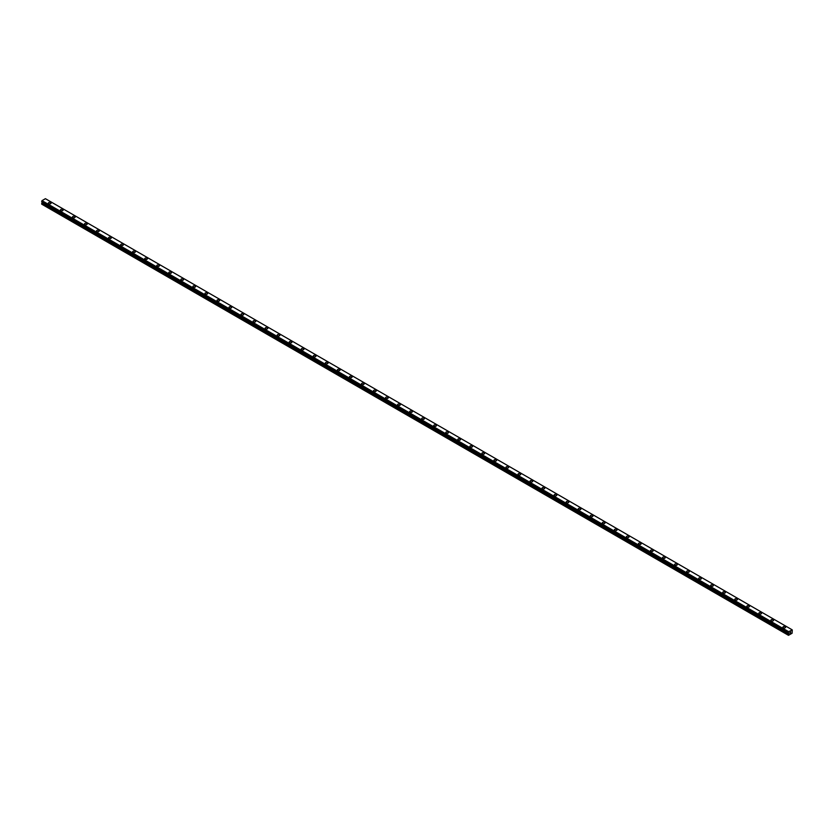 <?xml version="1.0" encoding="UTF-8"?>
<svg xmlns="http://www.w3.org/2000/svg" width="834" height="834" viewBox="0 0 834 834"><rect width="100%" height="100%" fill="white"/><g stroke="black" fill="none" stroke-linecap="round" stroke-linejoin="round"><path stroke-width="1.25" d="M48.382 203.121A1.345 0.782 180 0 1 49.216 202.401A1.345 0.782 180 0 1 50.676 202.579A1.345 0.782 180 0 1 51.072 203.131A1.345 0.782 180 0 1 50.248 203.84A1.345 0.782 180 0 1 48.779 203.673A1.345 0.782 180 0 1 48.382 203.121A1.345 0.782 180 0 1 49.216 202.412A1.345 0.782 180 0 1 50.676 202.579A1.345 0.782 180 0 1 51.072 203.121M60.423 210.074A1.345 0.782 180 0 1 61.257 209.355A1.345 0.782 180 0 1 62.727 209.532A1.345 0.782 180 0 1 63.113 210.085A1.345 0.782 180 0 1 62.289 210.793A1.345 0.782 180 0 1 60.819 210.627A1.345 0.782 180 0 1 60.423 210.074A1.345 0.782 180 0 1 61.257 209.365A1.345 0.782 180 0 1 62.727 209.532A1.345 0.782 180 0 1 63.113 210.074M72.464 217.028A1.345 0.782 180 0 1 73.298 216.308A1.345 0.782 180 0 1 74.768 216.475A1.345 0.782 180 0 1 75.164 217.028A1.345 0.782 180 0 1 74.33 217.747A1.345 0.782 180 0 1 72.86 217.58A1.345 0.782 180 0 1 72.464 217.028A1.345 0.782 180 0 1 73.298 216.308A1.345 0.782 180 0 1 74.768 216.486A1.345 0.782 180 0 1 75.164 217.028M86.809 223.439A1.345 0.782 180 0 1 87.205 223.981A1.345 0.782 180 0 1 86.371 224.7A1.345 0.782 180 0 1 84.901 224.534A1.345 0.782 180 0 1 84.505 223.981A1.345 0.782 180 0 1 85.339 223.262A1.345 0.782 180 0 1 86.809 223.439M84.505 223.981A1.345 0.782 180 0 1 85.339 223.262A1.345 0.782 180 0 1 86.809 223.429A1.345 0.782 180 0 1 87.205 223.981M96.546 230.935A1.345 0.782 180 0 1 97.38 230.215A1.345 0.782 180 0 1 98.85 230.382A1.345 0.782 180 0 1 99.246 230.935A1.345 0.782 180 0 1 98.412 231.654A1.345 0.782 180 0 1 96.942 231.487A1.345 0.782 180 0 1 96.546 230.935A1.345 0.782 180 0 1 97.38 230.215A1.345 0.782 180 0 1 98.85 230.382A1.345 0.782 180 0 1 99.246 230.935M108.587 237.888A1.345 0.782 180 0 1 109.421 237.169A1.345 0.782 180 0 1 110.891 237.336A1.345 0.782 180 0 1 111.287 237.888A1.345 0.782 180 0 1 110.453 238.607A1.345 0.782 180 0 1 108.983 238.441A1.345 0.782 180 0 1 108.587 237.888A1.345 0.782 180 0 1 109.421 237.169A1.345 0.782 180 0 1 110.891 237.336A1.345 0.782 180 0 1 111.287 237.888M120.628 244.842A1.345 0.782 180 0 1 121.462 244.122A1.345 0.782 180 0 1 122.932 244.289A1.345 0.782 180 0 1 123.328 244.842A1.345 0.782 180 0 1 122.494 245.561A1.345 0.782 180 0 1 121.024 245.394A1.345 0.782 180 0 1 120.628 244.842A1.345 0.782 180 0 1 121.462 244.122A1.345 0.782 180 0 1 122.932 244.289A1.345 0.782 180 0 1 123.328 244.842M132.669 251.795A1.345 0.782 180 0 1 133.503 251.076A1.345 0.782 180 0 1 134.972 251.243A1.345 0.782 180 0 1 135.369 251.795A1.345 0.782 180 0 1 134.535 252.514A1.345 0.782 180 0 1 133.065 252.337A1.345 0.782 180 0 1 132.669 251.795A1.345 0.782 180 0 1 133.503 251.076A1.345 0.782 180 0 1 134.972 251.243A1.345 0.782 180 0 1 135.369 251.795M144.709 258.738A1.345 0.782 180 0 1 145.543 258.029A1.345 0.782 180 0 1 147.013 258.196A1.345 0.782 180 0 1 147.41 258.748A1.345 0.782 180 0 1 146.576 259.457A1.345 0.782 180 0 1 145.106 259.291A1.345 0.782 180 0 1 144.709 258.738A1.345 0.782 180 0 1 145.543 258.029A1.345 0.782 180 0 1 147.013 258.196A1.345 0.782 180 0 1 147.41 258.738M156.75 265.692A1.345 0.782 180 0 1 157.584 264.972A1.345 0.782 180 0 1 159.054 265.149A1.345 0.782 180 0 1 159.45 265.702A1.345 0.782 180 0 1 158.616 266.411A1.345 0.782 180 0 1 157.146 266.244A1.345 0.782 180 0 1 156.75 265.692A1.345 0.782 180 0 1 157.584 264.983A1.345 0.782 180 0 1 159.054 265.149A1.345 0.782 180 0 1 159.45 265.692M168.802 272.645A1.345 0.782 180 0 1 169.625 271.926A1.345 0.782 180 0 1 171.095 272.092A1.345 0.782 180 0 1 171.491 272.645A1.345 0.782 180 0 1 170.657 273.364A1.345 0.782 180 0 1 169.187 273.198A1.345 0.782 180 0 1 168.802 272.645A1.345 0.782 180 0 1 169.625 271.926A1.345 0.782 180 0 1 171.095 272.103A1.345 0.782 180 0 1 171.491 272.645M183.136 279.056A1.345 0.782 180 0 1 183.532 279.599A1.345 0.782 180 0 1 182.698 280.318A1.345 0.782 180 0 1 181.228 280.151A1.345 0.782 180 0 1 180.842 279.599A1.345 0.782 180 0 1 181.666 278.879A1.345 0.782 180 0 1 183.136 279.056M180.842 279.599A1.345 0.782 180 0 1 181.666 278.879A1.345 0.782 180 0 1 183.136 279.046A1.345 0.782 180 0 1 183.532 279.599M192.883 286.552A1.345 0.782 180 0 1 193.717 285.833A1.345 0.782 180 0 1 195.177 285.999A1.345 0.782 180 0 1 195.573 286.552A1.345 0.782 180 0 1 194.749 287.271A1.345 0.782 180 0 1 193.28 287.104A1.345 0.782 180 0 1 192.883 286.552A1.345 0.782 180 0 1 193.717 285.833A1.345 0.782 180 0 1 195.177 285.999A1.345 0.782 180 0 1 195.573 286.552M204.924 293.505A1.345 0.782 180 0 1 205.758 292.786A1.345 0.782 180 0 1 207.228 292.953A1.345 0.782 180 0 1 207.614 293.505A1.345 0.782 180 0 1 206.79 294.225A1.345 0.782 180 0 1 205.32 294.058A1.345 0.782 180 0 1 204.924 293.505A1.345 0.782 180 0 1 205.758 292.786A1.345 0.782 180 0 1 207.228 292.953A1.345 0.782 180 0 1 207.614 293.505M216.965 300.459A1.345 0.782 180 0 1 217.799 299.74A1.345 0.782 180 0 1 219.269 299.906A1.345 0.782 180 0 1 219.655 300.459A1.345 0.782 180 0 1 218.831 301.178A1.345 0.782 180 0 1 217.361 301.011A1.345 0.782 180 0 1 216.965 300.459A1.345 0.782 180 0 1 217.799 299.74A1.345 0.782 180 0 1 219.269 299.906A1.345 0.782 180 0 1 219.655 300.459M229.006 307.412A1.345 0.782 180 0 1 229.84 306.693A1.345 0.782 180 0 1 231.31 306.86A1.345 0.782 180 0 1 231.706 307.412A1.345 0.782 180 0 1 230.872 308.132A1.345 0.782 180 0 1 229.402 307.954A1.345 0.782 180 0 1 229.006 307.412A1.345 0.782 180 0 1 229.84 306.693A1.345 0.782 180 0 1 231.31 306.86A1.345 0.782 180 0 1 231.706 307.412M241.047 314.366A1.345 0.782 180 0 1 241.881 313.647A1.345 0.782 180 0 1 243.351 313.813A1.345 0.782 180 0 1 243.747 314.366A1.345 0.782 180 0 1 242.913 315.085A1.345 0.782 180 0 1 241.443 314.908A1.345 0.782 180 0 1 241.047 314.366A1.345 0.782 180 0 1 241.881 313.647A1.345 0.782 180 0 1 243.351 313.813A1.345 0.782 180 0 1 243.747 314.366M253.088 321.309A1.345 0.782 180 0 1 253.922 320.59A1.345 0.782 180 0 1 255.392 320.767A1.345 0.782 180 0 1 255.788 321.319A1.345 0.782 180 0 1 254.954 322.028A1.345 0.782 180 0 1 253.484 321.861A1.345 0.782 180 0 1 253.088 321.309A1.345 0.782 180 0 1 253.922 320.6A1.345 0.782 180 0 1 255.392 320.767A1.345 0.782 180 0 1 255.788 321.309M265.129 328.262A1.345 0.782 180 0 1 265.963 327.543A1.345 0.782 180 0 1 267.433 327.71A1.345 0.782 180 0 1 267.829 328.273A1.345 0.782 180 0 1 266.995 328.982A1.345 0.782 180 0 1 265.525 328.815A1.345 0.782 180 0 1 265.129 328.262A1.345 0.782 180 0 1 265.963 327.553A1.345 0.782 180 0 1 267.433 327.72A1.345 0.782 180 0 1 267.829 328.262M279.473 334.674A1.345 0.782 180 0 1 279.87 335.216A1.345 0.782 180 0 1 279.036 335.935A1.345 0.782 180 0 1 277.566 335.768A1.345 0.782 180 0 1 277.169 335.216A1.345 0.782 180 0 1 278.003 334.497A1.345 0.782 180 0 1 279.473 334.674M277.169 335.216A1.345 0.782 180 0 1 278.003 334.497A1.345 0.782 180 0 1 279.473 334.663A1.345 0.782 180 0 1 279.87 335.216M289.21 342.169A1.345 0.782 180 0 1 290.044 341.45A1.345 0.782 180 0 1 291.514 341.617A1.345 0.782 180 0 1 291.91 342.169A1.345 0.782 180 0 1 291.076 342.889A1.345 0.782 180 0 1 289.606 342.722A1.345 0.782 180 0 1 289.21 342.169A1.345 0.782 180 0 1 290.044 341.45A1.345 0.782 180 0 1 291.514 341.617A1.345 0.782 180 0 1 291.91 342.169M301.251 349.123A1.345 0.782 180 0 1 302.085 348.404A1.345 0.782 180 0 1 303.555 348.57A1.345 0.782 180 0 1 303.951 349.123A1.345 0.782 180 0 1 303.117 349.842A1.345 0.782 180 0 1 301.647 349.675A1.345 0.782 180 0 1 301.251 349.123A1.345 0.782 180 0 1 302.085 348.404A1.345 0.782 180 0 1 303.555 348.57A1.345 0.782 180 0 1 303.951 349.123M313.292 356.076A1.345 0.782 180 0 1 314.126 355.357A1.345 0.782 180 0 1 315.596 355.524A1.345 0.782 180 0 1 315.992 356.076A1.345 0.782 180 0 1 315.158 356.796A1.345 0.782 180 0 1 313.688 356.629A1.345 0.782 180 0 1 313.292 356.076A1.345 0.782 180 0 1 314.126 355.357A1.345 0.782 180 0 1 315.596 355.524A1.345 0.782 180 0 1 315.992 356.076M325.343 363.03A1.345 0.782 180 0 1 326.167 362.31A1.345 0.782 180 0 1 327.637 362.477A1.345 0.782 180 0 1 328.033 363.03A1.345 0.782 180 0 1 327.199 363.749A1.345 0.782 180 0 1 325.729 363.572A1.345 0.782 180 0 1 325.343 363.03A1.345 0.782 180 0 1 326.167 362.31A1.345 0.782 180 0 1 327.637 362.477A1.345 0.782 180 0 1 328.033 363.03M337.384 369.983A1.345 0.782 180 0 1 338.208 369.264A1.345 0.782 180 0 1 339.678 369.431A1.345 0.782 180 0 1 340.074 369.983A1.345 0.782 180 0 1 339.24 370.703A1.345 0.782 180 0 1 337.78 370.525A1.345 0.782 180 0 1 337.384 369.983A1.345 0.782 180 0 1 338.208 369.264A1.345 0.782 180 0 1 339.678 369.431A1.345 0.782 180 0 1 340.074 369.983M349.425 376.926A1.345 0.782 180 0 1 350.259 376.207A1.345 0.782 180 0 1 351.729 376.384A1.345 0.782 180 0 1 352.115 376.937A1.345 0.782 180 0 1 351.291 377.646A1.345 0.782 180 0 1 349.821 377.479A1.345 0.782 180 0 1 349.425 376.926A1.345 0.782 180 0 1 350.259 376.217A1.345 0.782 180 0 1 351.729 376.384A1.345 0.782 180 0 1 352.115 376.926M361.466 383.88A1.345 0.782 180 0 1 362.3 383.16A1.345 0.782 180 0 1 363.77 383.338A1.345 0.782 180 0 1 364.156 383.89A1.345 0.782 180 0 1 363.332 384.599A1.345 0.782 180 0 1 361.862 384.432A1.345 0.782 180 0 1 361.466 383.88A1.345 0.782 180 0 1 362.3 383.171A1.345 0.782 180 0 1 363.77 383.338A1.345 0.782 180 0 1 364.156 383.88M375.811 390.291A1.345 0.782 180 0 1 376.207 390.833A1.345 0.782 180 0 1 375.373 391.553A1.345 0.782 180 0 1 373.903 391.386A1.345 0.782 180 0 1 373.507 390.833A1.345 0.782 180 0 1 374.341 390.114A1.345 0.782 180 0 1 375.811 390.291M373.507 390.833A1.345 0.782 180 0 1 374.341 390.114A1.345 0.782 180 0 1 375.811 390.281A1.345 0.782 180 0 1 376.207 390.833M385.548 397.787A1.345 0.782 180 0 1 386.382 397.067A1.345 0.782 180 0 1 387.852 397.234A1.345 0.782 180 0 1 388.248 397.787A1.345 0.782 180 0 1 387.414 398.506A1.345 0.782 180 0 1 385.944 398.339A1.345 0.782 180 0 1 385.548 397.787A1.345 0.782 180 0 1 386.382 397.067A1.345 0.782 180 0 1 387.852 397.245A1.345 0.782 180 0 1 388.248 397.787M397.589 404.74A1.345 0.782 180 0 1 398.423 404.021A1.345 0.782 180 0 1 399.893 404.188A1.345 0.782 180 0 1 400.289 404.74A1.345 0.782 180 0 1 399.455 405.46A1.345 0.782 180 0 1 397.985 405.293A1.345 0.782 180 0 1 397.589 404.74A1.345 0.782 180 0 1 398.423 404.021A1.345 0.782 180 0 1 399.893 404.188A1.345 0.782 180 0 1 400.289 404.74M409.63 411.694A1.345 0.782 180 0 1 410.464 410.974A1.345 0.782 180 0 1 411.933 411.141A1.345 0.782 180 0 1 412.33 411.694A1.345 0.782 180 0 1 411.496 412.413A1.345 0.782 180 0 1 410.026 412.246A1.345 0.782 180 0 1 409.63 411.694A1.345 0.782 180 0 1 410.464 410.974A1.345 0.782 180 0 1 411.933 411.141A1.345 0.782 180 0 1 412.33 411.694M421.67 418.647A1.345 0.782 180 0 1 422.504 417.928A1.345 0.782 180 0 1 423.974 418.095A1.345 0.782 180 0 1 424.37 418.647A1.345 0.782 180 0 1 423.536 419.366A1.345 0.782 180 0 1 422.067 419.2A1.345 0.782 180 0 1 421.67 418.647A1.345 0.782 180 0 1 422.504 417.928A1.345 0.782 180 0 1 423.974 418.095A1.345 0.782 180 0 1 424.37 418.647M433.711 425.601A1.345 0.782 180 0 1 434.545 424.881A1.345 0.782 180 0 1 436.015 425.048A1.345 0.782 180 0 1 436.411 425.601A1.345 0.782 180 0 1 435.577 426.32A1.345 0.782 180 0 1 434.107 426.143A1.345 0.782 180 0 1 433.711 425.601A1.345 0.782 180 0 1 434.545 424.881A1.345 0.782 180 0 1 436.015 425.048A1.345 0.782 180 0 1 436.411 425.601M445.752 432.544A1.345 0.782 180 0 1 446.586 431.835A1.345 0.782 180 0 1 448.056 432.002A1.345 0.782 180 0 1 448.452 432.554A1.345 0.782 180 0 1 447.618 433.263A1.345 0.782 180 0 1 446.148 433.096A1.345 0.782 180 0 1 445.752 432.544A1.345 0.782 180 0 1 446.586 431.835A1.345 0.782 180 0 1 448.056 432.002A1.345 0.782 180 0 1 448.452 432.544M457.793 439.497A1.345 0.782 180 0 1 458.627 438.778A1.345 0.782 180 0 1 460.097 438.955A1.345 0.782 180 0 1 460.493 439.508A1.345 0.782 180 0 1 459.659 440.216A1.345 0.782 180 0 1 458.189 440.05A1.345 0.782 180 0 1 457.793 439.497A1.345 0.782 180 0 1 458.627 438.788A1.345 0.782 180 0 1 460.097 438.955A1.345 0.782 180 0 1 460.493 439.497M472.138 445.909A1.345 0.782 180 0 1 472.534 446.451A1.345 0.782 180 0 1 471.7 447.17A1.345 0.782 180 0 1 470.23 447.003A1.345 0.782 180 0 1 469.844 446.451A1.345 0.782 180 0 1 470.668 445.731A1.345 0.782 180 0 1 472.138 445.909M469.844 446.451A1.345 0.782 180 0 1 470.668 445.731A1.345 0.782 180 0 1 472.138 445.898A1.345 0.782 180 0 1 472.534 446.451M481.885 453.404A1.345 0.782 180 0 1 482.709 452.685A1.345 0.782 180 0 1 484.179 452.852A1.345 0.782 180 0 1 484.575 453.404A1.345 0.782 180 0 1 483.741 454.123A1.345 0.782 180 0 1 482.271 453.957A1.345 0.782 180 0 1 481.885 453.404A1.345 0.782 180 0 1 482.709 452.685A1.345 0.782 180 0 1 484.179 452.862A1.345 0.782 180 0 1 484.575 453.404M493.926 460.358A1.345 0.782 180 0 1 494.76 459.638A1.345 0.782 180 0 1 496.22 459.805A1.345 0.782 180 0 1 496.616 460.358A1.345 0.782 180 0 1 495.792 461.077A1.345 0.782 180 0 1 494.322 460.91A1.345 0.782 180 0 1 493.926 460.358A1.345 0.782 180 0 1 494.76 459.638A1.345 0.782 180 0 1 496.22 459.805A1.345 0.782 180 0 1 496.616 460.358M505.967 467.311A1.345 0.782 180 0 1 506.801 466.592A1.345 0.782 180 0 1 508.271 466.759A1.345 0.782 180 0 1 508.657 467.311A1.345 0.782 180 0 1 507.833 468.03A1.345 0.782 180 0 1 506.363 467.864A1.345 0.782 180 0 1 505.967 467.311A1.345 0.782 180 0 1 506.801 466.592A1.345 0.782 180 0 1 508.271 466.759A1.345 0.782 180 0 1 508.657 467.311M518.008 474.265A1.345 0.782 180 0 1 518.842 473.545A1.345 0.782 180 0 1 520.312 473.712A1.345 0.782 180 0 1 520.708 474.265A1.345 0.782 180 0 1 519.874 474.984A1.345 0.782 180 0 1 518.404 474.817A1.345 0.782 180 0 1 518.008 474.265A1.345 0.782 180 0 1 518.842 473.545A1.345 0.782 180 0 1 520.312 473.712A1.345 0.782 180 0 1 520.708 474.265M530.049 481.218A1.345 0.782 180 0 1 530.883 480.499A1.345 0.782 180 0 1 532.353 480.665A1.345 0.782 180 0 1 532.749 481.218A1.345 0.782 180 0 1 531.915 481.937A1.345 0.782 180 0 1 530.445 481.76A1.345 0.782 180 0 1 530.049 481.218A1.345 0.782 180 0 1 530.883 480.499A1.345 0.782 180 0 1 532.353 480.665A1.345 0.782 180 0 1 532.749 481.218M542.09 488.171A1.345 0.782 180 0 1 542.924 487.452A1.345 0.782 180 0 1 544.394 487.619A1.345 0.782 180 0 1 544.79 488.171A1.345 0.782 180 0 1 543.956 488.88A1.345 0.782 180 0 1 542.486 488.714A1.345 0.782 180 0 1 542.09 488.171A1.345 0.782 180 0 1 542.924 487.452A1.345 0.782 180 0 1 544.394 487.619A1.345 0.782 180 0 1 544.79 488.171M554.13 495.115A1.345 0.782 180 0 1 554.964 494.395A1.345 0.782 180 0 1 556.434 494.572A1.345 0.782 180 0 1 556.831 495.125A1.345 0.782 180 0 1 555.997 495.834A1.345 0.782 180 0 1 554.527 495.667A1.345 0.782 180 0 1 554.13 495.115A1.345 0.782 180 0 1 554.964 494.406A1.345 0.782 180 0 1 556.434 494.572A1.345 0.782 180 0 1 556.831 495.115M568.475 501.526A1.345 0.782 180 0 1 568.871 502.068A1.345 0.782 180 0 1 568.037 502.787A1.345 0.782 180 0 1 566.567 502.621A1.345 0.782 180 0 1 566.171 502.068A1.345 0.782 180 0 1 567.005 501.359A1.345 0.782 180 0 1 568.475 501.526M566.171 502.068A1.345 0.782 180 0 1 567.005 501.349A1.345 0.782 180 0 1 568.475 501.515A1.345 0.782 180 0 1 568.871 502.068M578.212 509.021A1.345 0.782 180 0 1 579.046 508.302A1.345 0.782 180 0 1 580.516 508.469A1.345 0.782 180 0 1 580.912 509.021A1.345 0.782 180 0 1 580.078 509.741A1.345 0.782 180 0 1 578.608 509.574A1.345 0.782 180 0 1 578.212 509.021A1.345 0.782 180 0 1 579.046 508.302A1.345 0.782 180 0 1 580.516 508.479A1.345 0.782 180 0 1 580.912 509.021M590.253 515.975A1.345 0.782 180 0 1 591.087 515.256A1.345 0.782 180 0 1 592.557 515.422A1.345 0.782 180 0 1 592.953 515.975A1.345 0.782 180 0 1 592.119 516.694A1.345 0.782 180 0 1 590.649 516.527A1.345 0.782 180 0 1 590.253 515.975A1.345 0.782 180 0 1 591.087 515.256A1.345 0.782 180 0 1 592.557 515.422A1.345 0.782 180 0 1 592.953 515.975M602.294 522.928A1.345 0.782 180 0 1 603.128 522.209A1.345 0.782 180 0 1 604.598 522.376A1.345 0.782 180 0 1 604.994 522.928A1.345 0.782 180 0 1 604.16 523.648A1.345 0.782 180 0 1 602.69 523.481A1.345 0.782 180 0 1 602.294 522.928A1.345 0.782 180 0 1 603.128 522.209A1.345 0.782 180 0 1 604.598 522.376A1.345 0.782 180 0 1 604.994 522.928M614.345 529.882A1.345 0.782 180 0 1 615.169 529.163A1.345 0.782 180 0 1 616.639 529.329A1.345 0.782 180 0 1 617.035 529.882A1.345 0.782 180 0 1 616.201 530.601A1.345 0.782 180 0 1 614.731 530.434A1.345 0.782 180 0 1 614.345 529.882A1.345 0.782 180 0 1 615.169 529.163A1.345 0.782 180 0 1 616.639 529.329A1.345 0.782 180 0 1 617.035 529.882M626.386 536.835A1.345 0.782 180 0 1 627.21 536.116A1.345 0.782 180 0 1 628.68 536.283A1.345 0.782 180 0 1 629.076 536.835A1.345 0.782 180 0 1 628.242 537.555A1.345 0.782 180 0 1 626.772 537.377A1.345 0.782 180 0 1 626.386 536.835A1.345 0.782 180 0 1 627.21 536.116A1.345 0.782 180 0 1 628.68 536.283A1.345 0.782 180 0 1 629.076 536.835M638.427 543.789A1.345 0.782 180 0 1 639.251 543.07A1.345 0.782 180 0 1 640.721 543.236A1.345 0.782 180 0 1 641.117 543.789A1.345 0.782 180 0 1 640.283 544.508A1.345 0.782 180 0 1 638.823 544.331A1.345 0.782 180 0 1 638.427 543.789A1.345 0.782 180 0 1 639.251 543.07A1.345 0.782 180 0 1 640.721 543.236A1.345 0.782 180 0 1 641.117 543.789M650.468 550.732A1.345 0.782 180 0 1 651.302 550.013A1.345 0.782 180 0 1 652.772 550.19A1.345 0.782 180 0 1 653.158 550.742A1.345 0.782 180 0 1 652.334 551.451A1.345 0.782 180 0 1 650.864 551.284A1.345 0.782 180 0 1 650.468 550.732A1.345 0.782 180 0 1 651.302 550.023A1.345 0.782 180 0 1 652.772 550.19A1.345 0.782 180 0 1 653.158 550.732M662.509 557.685A1.345 0.782 180 0 1 663.343 556.966A1.345 0.782 180 0 1 664.813 557.143A1.345 0.782 180 0 1 665.198 557.696A1.345 0.782 180 0 1 664.375 558.405A1.345 0.782 180 0 1 662.905 558.238A1.345 0.782 180 0 1 662.509 557.685A1.345 0.782 180 0 1 663.343 556.976A1.345 0.782 180 0 1 664.813 557.143A1.345 0.782 180 0 1 665.198 557.685M674.55 564.639A1.345 0.782 180 0 1 675.384 563.92A1.345 0.782 180 0 1 676.854 564.086A1.345 0.782 180 0 1 677.25 564.639A1.345 0.782 180 0 1 676.416 565.358A1.345 0.782 180 0 1 674.946 565.191A1.345 0.782 180 0 1 674.55 564.639A1.345 0.782 180 0 1 675.384 563.92A1.345 0.782 180 0 1 676.854 564.097A1.345 0.782 180 0 1 677.25 564.639M686.591 571.592A1.345 0.782 180 0 1 687.424 570.873A1.345 0.782 180 0 1 688.894 571.04A1.345 0.782 180 0 1 689.291 571.592A1.345 0.782 180 0 1 688.457 572.312A1.345 0.782 180 0 1 686.987 572.145A1.345 0.782 180 0 1 686.591 571.592A1.345 0.782 180 0 1 687.424 570.873A1.345 0.782 180 0 1 688.894 571.04A1.345 0.782 180 0 1 689.291 571.592M698.631 578.546A1.345 0.782 180 0 1 699.465 577.826A1.345 0.782 180 0 1 700.935 577.993A1.345 0.782 180 0 1 701.331 578.546A1.345 0.782 180 0 1 700.497 579.265A1.345 0.782 180 0 1 699.028 579.098A1.345 0.782 180 0 1 698.631 578.546A1.345 0.782 180 0 1 699.465 577.826A1.345 0.782 180 0 1 700.935 577.993A1.345 0.782 180 0 1 701.331 578.546M710.672 585.499A1.345 0.782 180 0 1 711.506 584.78A1.345 0.782 180 0 1 712.976 584.947A1.345 0.782 180 0 1 713.372 585.499A1.345 0.782 180 0 1 712.538 586.219A1.345 0.782 180 0 1 711.068 586.052A1.345 0.782 180 0 1 710.672 585.499A1.345 0.782 180 0 1 711.506 584.78A1.345 0.782 180 0 1 712.976 584.947A1.345 0.782 180 0 1 713.372 585.499M722.713 592.453A1.345 0.782 180 0 1 723.547 591.733A1.345 0.782 180 0 1 725.017 591.9A1.345 0.782 180 0 1 725.413 592.453A1.345 0.782 180 0 1 724.579 593.172A1.345 0.782 180 0 1 723.109 593.005A1.345 0.782 180 0 1 722.713 592.453A1.345 0.782 180 0 1 723.547 591.733A1.345 0.782 180 0 1 725.017 591.9A1.345 0.782 180 0 1 725.413 592.453M734.754 599.406A1.345 0.782 180 0 1 735.588 598.687A1.345 0.782 180 0 1 737.058 598.854A1.345 0.782 180 0 1 737.454 599.406A1.345 0.782 180 0 1 736.62 600.126A1.345 0.782 180 0 1 735.15 599.948A1.345 0.782 180 0 1 734.754 599.406A1.345 0.782 180 0 1 735.588 598.687A1.345 0.782 180 0 1 737.058 598.854A1.345 0.782 180 0 1 737.454 599.406M746.795 606.349A1.345 0.782 180 0 1 747.629 605.63A1.345 0.782 180 0 1 749.099 605.807A1.345 0.782 180 0 1 749.495 606.36A1.345 0.782 180 0 1 748.661 607.069A1.345 0.782 180 0 1 747.191 606.902A1.345 0.782 180 0 1 746.795 606.349A1.345 0.782 180 0 1 747.629 605.64A1.345 0.782 180 0 1 749.099 605.807A1.345 0.782 180 0 1 749.495 606.349M758.836 613.303A1.345 0.782 180 0 1 759.67 612.583A1.345 0.782 180 0 1 761.14 612.761A1.345 0.782 180 0 1 761.536 613.313A1.345 0.782 180 0 1 760.702 614.022A1.345 0.782 180 0 1 759.232 613.855A1.345 0.782 180 0 1 758.836 613.303A1.345 0.782 180 0 1 759.67 612.594A1.345 0.782 180 0 1 761.14 612.761A1.345 0.782 180 0 1 761.536 613.303M770.887 620.256A1.345 0.782 180 0 1 771.711 619.537A1.345 0.782 180 0 1 773.181 619.704A1.345 0.782 180 0 1 773.577 620.256A1.345 0.782 180 0 1 772.743 620.976A1.345 0.782 180 0 1 771.273 620.809A1.345 0.782 180 0 1 770.887 620.256A1.345 0.782 180 0 1 771.711 619.537A1.345 0.782 180 0 1 773.181 619.714A1.345 0.782 180 0 1 773.577 620.256M782.928 627.21A1.345 0.782 180 0 1 783.751 626.49A1.345 0.782 180 0 1 785.221 626.657A1.345 0.782 180 0 1 785.618 627.21A1.345 0.782 180 0 1 784.784 627.929A1.345 0.782 180 0 1 783.324 627.762A1.345 0.782 180 0 1 782.928 627.21A1.345 0.782 180 0 1 783.751 626.49A1.345 0.782 180 0 1 785.221 626.668A1.345 0.782 180 0 1 785.618 627.21M789.84 633.1L790.194 632.193M790.392 632.777L790.747 632.005M788.568 632.87L788.484 635.32L792.102 633.235L792.279 629.941M792.258 629.931L788.589 631.692L42.002 200.65L41.721 201.682L788.286 632.693L41.7 201.64M788.328 632.725L788.589 631.692M42.159 201.932L41.7 204.163L788.286 635.206M788.61 631.661L42.002 200.65L45.411 198.69L791.977 629.712L45.411 198.69M788.578 632.881L41.721 201.682M788.578 631.745L41.992 200.702M788.328 632.203L41.742 201.161M788.286 632.297L41.7 201.255M788.787 633.1L42.2 202.057M788.787 633.308L42.2 202.276M788.724 633.506L42.138 202.474M788.37 634.121L41.783 203.089M788.286 634.424L41.7 203.381"/></g></svg>
